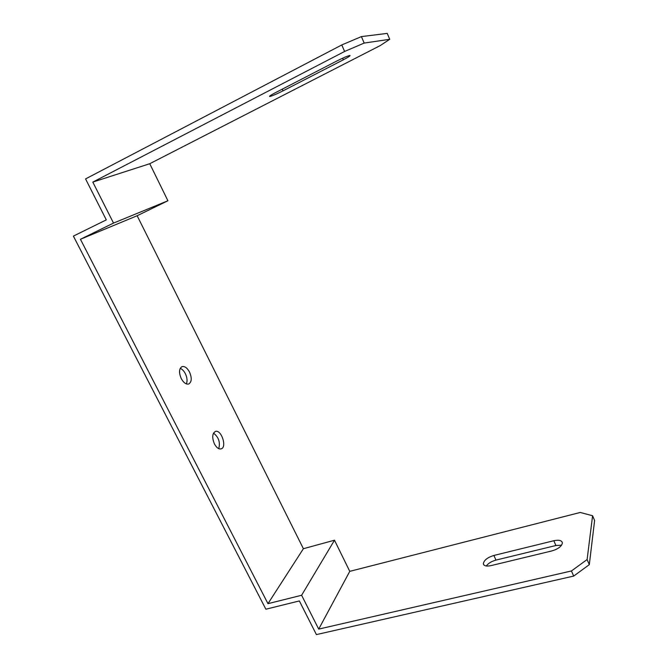<?xml version="1.0" encoding="UTF-8"?>
<svg xmlns="http://www.w3.org/2000/svg" width="668" height="668" viewBox="0 0 668 668"><rect width="100%" height="100%" fill="white"/><g stroke="black" fill="none" stroke-linecap="round" stroke-linejoin="round"><path stroke-width="1" d="M344.613 51.461L341.774 44.948L361.396 36.606L364.185 43.069L344.613 51.461L92.81 182.097L149.749 163.718L167.918 200.759L137.149 215.739L303.389 548.712L334.484 540.212L349.765 571.349L580.216 512.465L592.591 515.738L594.612 520.481L589.31 564.644L573.687 576.075L571.449 570.956L587.114 559.55L592.591 515.738M92.81 182.097L113.527 223.087L80.436 239.278L267.968 603.663L301.61 595.271L318.711 629.097L571.449 570.956M341.774 44.948L85.554 178.915L106.304 219.872L73.388 236.105L265.864 609.208L299.356 600.941L316.407 634.6L573.687 576.075M486.254 566.005C488.316 563.283 491.556 561.312 495.973 560.093L555.91 545.514L561.588 545.188M587.114 559.55L589.31 564.644M551.868 550.933C558.223 549.004 561.738 546.34 562.389 542.942C561.863 540.404 558.999 539.669 553.814 540.729L493.869 555.459C487.481 557.463 483.974 560.21 483.348 563.708C483.824 565.921 486.337 566.573 490.88 565.654L551.868 550.933M318.711 629.097L349.765 571.349M301.61 595.271L334.484 540.212M267.968 603.663L303.389 548.712M214.461 443.978C216.524 447.694 218.728 449.33 221.075 448.888C227.337 447.418 221.342 429.14 215.372 431.453C212.199 433.482 211.898 437.657 214.461 443.978M181.262 378.606C183.608 382.781 186.096 384.576 188.718 384.008C191.758 382.012 192.025 378.021 189.52 372.043C187.182 367.843 184.685 366.039 182.013 366.623C178.999 368.611 178.748 372.61 181.262 378.606M80.436 239.278L137.149 215.739M113.527 223.087L167.918 200.759M343.31 59.819C348.445 57.122 350.642 55.678 349.907 55.461C347.702 55.887 343.294 57.757 336.68 61.08L275.366 92.718C270.907 95.065 269.012 96.317 269.688 96.484C271.959 96.042 276.41 94.171 283.023 90.856L343.31 59.819L342.601 58.208M364.185 43.069L389.745 39.303L380.209 45.591L149.749 163.718M389.745 39.303L387.231 33.4L361.396 36.606M213.501 433.131C218.67 437.123 220.423 442.3 218.753 448.654M180.218 368.344C182.197 369.137 183.9 370.915 185.345 373.654C187.215 377.671 187.549 381.086 186.339 383.9M282.255 89.17L283.023 90.856M553.814 540.729L555.91 545.514M493.869 555.459L495.973 560.093M483.348 563.708L483.941 565.011"/></g></svg>
